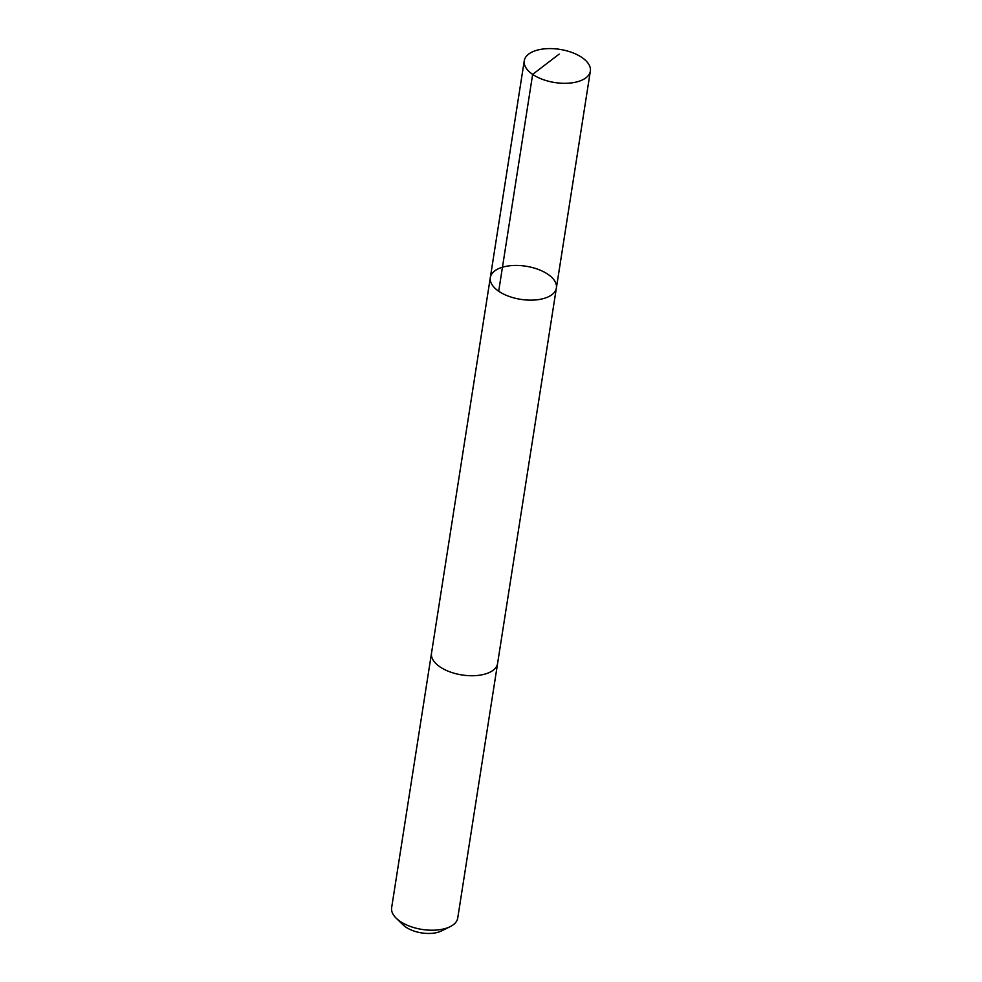 <?xml version="1.0" encoding="UTF-8"?>
<svg xmlns="http://www.w3.org/2000/svg" width="982" height="982" viewBox="0 0 982 982"><rect width="100%" height="100%" fill="white"/><g stroke="black" fill="none" stroke-linecap="round" stroke-linejoin="round"><path stroke-width="1.47" d="M497.628 663.157A33.449 16.768 -171.1 0 1 497.579 663.562A33.437 16.768 -171.1 0 1 495.063 668.521A33.437 16.768 -171.1 0 1 456.704 673.91A33.437 16.768 -171.1 0 1 431.503 653.214L490.313 277.611A33.437 16.768 8.9 0 0 515.513 298.319A33.437 16.768 8.9 0 0 553.885 292.918A33.437 16.768 8.9 0 0 556.389 287.959A33.437 16.768 8.9 0 0 525.947 266.22A33.437 16.768 8.9 0 0 490.313 277.611A33.437 16.768 8.9 0 0 515.513 298.319A33.437 16.768 8.9 0 0 553.885 292.918A33.437 16.768 8.9 0 0 556.389 287.959L590.354 71.121A33.449 16.768 -171.1 0 1 587.85 76.093A33.449 16.768 -171.1 0 1 549.478 81.481A33.449 16.768 -171.1 0 1 524.265 60.774A33.449 16.768 -171.1 0 1 526.769 55.814A33.449 16.768 -171.1 0 1 565.153 50.426A33.449 16.768 -171.1 0 1 590.354 71.121M556.389 287.959L497.567 663.562A33.449 16.768 -171.1 0 1 461.945 674.953A33.449 16.768 -171.1 0 1 431.503 653.214A33.449 16.768 -171.1 0 1 431.564 652.809M497.579 663.562L457.735 918.035A33.449 16.768 -171.1 0 1 450.112 926.689A33.449 16.768 -171.1 0 1 396.262 918.256A33.449 16.768 -171.1 0 1 391.646 907.687L431.503 653.214M450.112 926.689L441.483 930.948A23.789 11.931 -171.1 0 1 403.172 924.946L396.262 918.256M498.696 291.224L532.649 74.386L559.163 54.108M490.313 277.611L524.265 60.774"/></g></svg>

